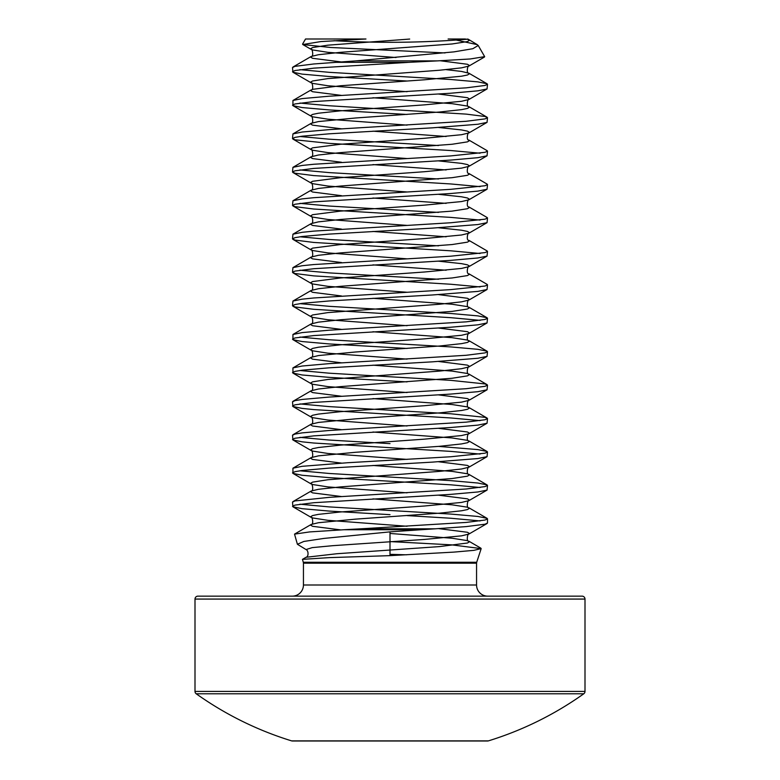 <?xml version="1.0" encoding="UTF-8"?>
<svg xmlns="http://www.w3.org/2000/svg" width="780" height="780" viewBox="0 0 780 780"><rect width="100%" height="100%" fill="white"/><g stroke="black" fill="none" stroke-linecap="round" stroke-linejoin="round"><path stroke-width="1.17" d="M390 541.583L451.678 544.859L481.172 548.613L473.84 550.358L453.989 552.103L390 555.643L390 531.862L323.749 538.444L303.829 541.457L297.404 544.274L306.033 549.559L312.234 547.618L332.67 545.688L424.456 539.438L461.546 535.85L468.877 534.076L469.404 533.462L467.415 532.272L438.516 528.606M481.172 548.613L476.707 562.273L303.293 562.273L302.455 559.358L329.335 557.622L390 555.643M344.019 529.727L360.721 528.821L435.065 528.821L421.093 529.727L344.019 529.727L309.65 531.921L294.528 534.125L297.404 544.274M456.154 40.053L477.243 44.645L478.198 45.484L472.826 48.711L453.989 51.87L355.943 60.879L437.58 60.879L470.272 58.968L484.643 56.648M445.068 52.933L330.661 47.492L302.806 44.538L320.853 41.574L365.956 39L305.526 39L302.572 44.119M465.504 39L448.12 39M407.072 81.022L329.209 76.508L302.152 74.119L292.939 72.238L292.5 67.558L294.947 66.359L313.774 63.97L355.943 60.879M360.721 528.821L466.226 522.425L485.053 520.036L487.5 518.837L487.061 518.339L477.848 516.448L450.791 514.069L329.209 506.902L299.92 504.212M435.065 528.821L466.226 526.597L485.053 524.209L487.5 523.019L487.5 518.837M480.08 520.933L450.791 518.242L407.072 515.6M292.5 71.731L294.947 70.541L313.774 68.153L408.847 62.341L335.702 62.341M407.072 114.455L329.209 109.931L302.152 107.552L292.939 105.661L292.939 100.484L302.152 98.592L329.209 96.203L466.226 87.847L485.053 85.459L487.5 84.269L487.061 83.762L477.848 81.88L450.791 79.492L329.209 72.326L299.92 69.644M292.5 105.163L294.947 103.964L313.774 101.576L450.791 93.22L477.848 90.831L487.061 88.949L487.5 84.269M480.08 153.211L450.791 150.53L329.209 143.364L294.947 139.786L292.5 138.586L292.939 133.906L302.152 132.025L329.209 129.636L466.226 121.28L485.053 118.891L487.5 117.692L485.053 116.503L466.226 114.114L329.209 105.758L299.92 103.067M292.5 138.586L294.947 137.397L302.152 136.198L329.209 133.809L432.305 127.842L477.848 124.264L487.061 122.372L487.5 117.692M480.08 186.644L450.791 183.953L313.774 175.597L294.947 173.209L292.5 172.019L292.939 167.339L302.152 165.448L313.774 164.258L450.791 155.903L485.053 152.315L487.5 151.125L487.061 150.628L468.877 140.059C465.923 140.468 467.805 131.635 468.877 132.941L469.404 132.317L467.415 131.128L461.546 129.938L438.516 127.462M438.516 145.538L329.209 139.191L299.92 136.5M292.5 172.019L294.947 170.82L313.774 168.431L450.791 160.076L477.848 157.687L487.061 155.805L487.5 151.125M480.08 220.067L450.791 217.386L313.774 209.03L294.947 206.641L292.5 205.442L292.939 200.762L302.152 198.88L313.774 197.691L450.791 189.326L485.053 185.747L487.5 184.558L487.061 184.051L468.877 173.492C465.923 173.891 467.805 165.058 468.877 166.364L469.404 165.75L467.415 164.56L461.546 163.361L438.516 160.894M438.516 178.971L329.209 172.614L299.92 169.933M292.5 205.442L294.947 204.253L313.774 201.864L450.791 193.508L477.848 191.12L487.061 189.238L487.5 184.558M480.08 253.5L450.791 250.809L313.774 242.453L294.947 240.064L292.5 238.875L292.939 234.195L302.152 232.313L313.774 231.114L450.791 222.758L485.053 219.18L487.5 217.981L487.061 217.483L468.877 206.924C465.923 207.324 467.805 198.49 468.877 199.797L469.404 199.183L467.415 197.983L461.546 196.794L438.516 194.317M438.516 212.394L329.209 206.047L299.92 203.356M292.5 238.875L294.947 237.685L302.152 236.486L329.209 234.097L432.305 228.13L477.848 224.552L487.061 222.661L487.5 217.981M480.08 286.933L450.791 284.242L313.774 275.886L294.947 273.497L292.5 272.308L292.939 267.628L302.152 265.736L313.774 264.547L450.791 256.191L485.053 252.603L487.5 251.413L487.061 250.906L468.877 240.347C465.923 240.747 467.805 231.913 468.877 233.22L469.404 232.606L467.415 231.416L461.546 230.217L438.516 227.75M438.516 245.827L329.209 239.47L299.92 236.788M292.5 272.308L294.947 271.108L313.774 268.72L450.791 260.364L477.848 257.975L487.061 256.094L487.5 251.413M480.08 320.356L450.791 317.674L313.774 309.309L294.947 306.93L292.5 305.731L292.939 301.051L302.152 299.169L313.774 297.97L450.791 289.614L485.053 286.036L487.5 284.837L487.061 284.339L468.877 273.78C465.923 274.18 467.805 265.346 468.877 266.653L469.404 266.038L467.415 264.839L461.546 263.65L438.516 261.173M438.516 279.25L329.209 272.902L299.92 270.212M292.5 305.731L294.947 304.541L302.152 303.342L329.209 300.953L432.305 294.986L477.848 291.408L487.061 289.517L487.5 284.837M407.072 348.455L329.209 343.931L302.152 341.552L292.939 339.661L292.939 334.483L302.152 332.592L329.209 330.203L466.226 321.848L485.053 319.459L487.5 318.269L487.061 317.762L477.848 315.88L450.791 313.492L329.209 306.325L299.92 303.644M292.5 339.163L294.947 337.964L313.774 335.575L450.791 327.22L477.848 324.831L487.061 322.949L487.5 318.269M407.072 381.878L329.209 377.364L302.152 374.975L292.939 373.094L292.939 367.906L302.152 366.025L329.209 363.636L466.226 355.28L485.053 352.892L487.5 351.692L487.061 351.195L477.848 349.313L450.791 346.924L329.209 339.758L299.92 337.067M292.5 372.587L294.947 371.397L302.152 370.198L329.209 367.809L432.305 361.842L477.848 358.264L487.061 356.372L487.5 351.692M480.08 420.644L450.791 417.953L313.774 409.598L302.152 408.408L292.939 406.517L292.5 401.837L294.947 400.647L302.152 399.448L329.209 397.069L466.226 388.703L485.053 386.315L487.5 385.125L485.053 383.935L450.791 380.348L329.209 373.191L299.92 370.5M292.5 406.019L294.947 404.82L313.774 402.431L450.791 394.075L477.848 391.687L487.061 389.805L487.5 385.125M480.08 454.067L450.791 451.386L313.774 443.03L302.152 441.831L292.939 439.949L292.5 435.269L294.947 434.07L302.152 432.88L329.209 430.492L466.226 422.136L485.053 419.747L487.5 418.558L485.053 417.358L450.791 413.78L329.209 406.614L299.92 403.933M292.5 439.442L294.947 438.253L313.774 435.864L450.791 427.508L477.848 425.119L487.061 423.238L487.5 418.558M480.08 487.5L450.791 484.809L329.209 477.652L302.152 475.264L292.939 473.372L292.939 468.195L302.152 466.313L347.695 462.725L450.791 456.758L485.053 453.18L487.5 451.981L487.061 451.483L477.848 449.592L438.516 446.394M292.5 472.875L294.947 471.685L302.152 470.486L329.209 468.098L432.305 462.13L477.848 458.552L487.061 456.661L487.5 451.981M390 514.663L329.209 511.075L302.152 508.687L292.939 506.805L292.5 502.125L294.947 500.935L329.209 497.348L466.226 488.992L485.053 486.603L487.5 485.413L487.061 484.906L477.848 483.025L450.791 480.636L329.209 473.47L299.92 470.788M292.5 506.308L294.947 505.108L313.774 502.72L450.791 494.364L477.848 491.975L487.061 490.094L487.5 485.413M390 443.625L329.209 440.047L299.92 437.356M334.084 40.697A975 975 0 0 0 467.99 39.175L466.927 39.059M585 599.069A2.925 2.925 0 0 0 582.075 596.144L197.925 596.144A2.925 2.925 0 0 0 195 599.069L585 599.069L585 691.411A2.925 2.925 0 0 1 583.771 693.791L196.228 693.791A2.925 2.925 0 0 1 195 691.411L195 599.069M292.451 741L487.549 741L292.451 741A2.925 2.925 0 0 1 291.593 740.873A334.288 334.288 0 0 1 196.228 693.791M487.549 741A2.925 2.925 0 0 0 488.407 740.873A334.288 334.288 0 0 0 583.771 693.791M291.593 740.873L488.407 740.873M476.707 562.273L476.56 563.179L303.44 563.179L303.44 585A11.144 11.144 0 0 1 292.305 596.144M303.44 585L476.56 585A11.144 11.144 0 0 0 487.695 596.144M437.58 60.879L408.847 62.341M390 531.862L421.093 529.727M195 691.411L585 691.411M302.455 559.358L306.052 557.281L336.901 553.732L439.51 546.595L467.415 543.017L469.404 541.817L467.415 540.628L452.078 538.239L390 533.462M340.743 529.903L312.585 526.305L310.596 525.106L311.123 524.492L318.454 522.717L355.543 519.139L439.51 513.172L461.546 510.783L467.415 509.584L469.404 508.394L467.415 507.195L452.078 504.816L372.928 498.878M341.484 496.538L312.585 492.872L310.596 491.683L311.123 491.059L318.454 489.294L340.49 486.905L452.078 478.549L467.415 476.161L469.404 474.962L467.415 473.772L452.078 471.383L372.928 465.455M341.484 463.106L312.585 459.44L310.596 458.25L311.123 457.636L318.454 455.861L355.543 452.283L439.51 446.316L461.546 443.927L467.415 442.728L469.404 441.538L467.415 440.339L452.078 437.95L372.928 432.023M341.484 429.683L312.585 426.017L310.596 424.817L311.123 424.203L318.454 422.438L355.543 418.85L439.51 412.883L461.546 410.494L467.415 409.305L469.404 408.106L467.415 406.916L452.078 404.527L372.928 398.599M341.484 396.25L312.585 392.584L310.596 391.394L311.123 390.78L318.454 389.005L340.49 386.617L452.078 378.261L467.415 375.872L469.404 374.683L467.415 373.483L452.078 371.095L372.928 365.167M341.484 362.827L312.585 359.161L310.596 357.962L311.123 357.347L318.454 355.573L355.543 351.994L439.51 346.027L461.546 343.639L467.415 342.44L469.404 341.25L467.415 340.06L452.078 337.672L372.928 331.744M341.484 329.394L312.585 325.728L310.596 324.538L311.123 323.924L318.454 322.15L340.49 319.761L452.078 311.405L467.415 309.017L469.404 307.817L467.415 306.628L452.078 304.239L372.928 298.311M341.484 295.971L312.585 292.305L310.596 291.106L311.123 290.491L318.454 288.717L340.49 286.328L452.078 277.973L467.415 275.584L469.404 274.394L468.877 273.78M446.15 270.212L372.928 264.878M341.484 262.538L312.585 258.872L310.596 257.683L311.123 257.059L318.454 255.294L340.49 252.905L452.078 244.549L467.415 242.161L469.404 240.961L468.877 240.347M446.15 236.788L372.928 231.455M341.484 229.105L312.585 225.439L310.596 224.25L311.123 223.636L318.454 221.861L340.49 219.472L452.078 211.117L467.415 208.728L469.404 207.538L468.877 206.924M446.15 203.356L372.928 198.022M341.484 195.682L312.585 192.016L310.596 190.817L311.123 190.203L318.454 188.438L340.49 186.049L452.078 177.684L467.415 175.305L469.404 174.106L468.877 173.492M446.15 169.933L372.928 164.599M341.484 162.25L312.585 158.584L310.596 157.394L311.123 156.78L318.454 155.005L340.49 152.617L452.078 144.261L467.415 141.872L469.404 140.683L468.877 140.059M446.15 136.5L372.928 131.167M341.484 128.827L312.585 125.161L310.596 123.962L311.123 123.347L318.454 121.573L355.543 117.994L439.51 112.028L461.546 109.639L467.415 108.439L469.404 107.25L467.415 106.061L452.078 103.672L372.928 97.744M341.484 95.394L312.585 91.728L310.596 90.538L312.585 89.339L340.49 85.761L424.456 79.794L461.546 76.206L467.415 75.016L469.404 73.817L468.877 73.203L461.546 71.438L446.15 69.644M341.425 61.961L312.585 58.305L310.596 57.106L311.123 56.491L318.454 54.717L340.49 52.328L452.078 43.973L467.415 41.584L469.404 40.394L467.473 39.215M407.072 526.256L327.922 520.328L312.585 517.94L310.596 516.75L312.585 515.56L318.454 514.361L340.49 511.973L424.456 506.005L461.546 502.427L468.877 500.653L469.404 500.038L467.415 498.839L438.516 495.173M407.072 492.833L327.922 486.905L312.585 484.517L310.596 483.317L312.585 482.128L327.922 479.739L439.51 471.383L461.546 468.994L468.877 467.22L469.404 466.606L467.415 465.416L438.516 461.75M407.072 459.401L327.922 453.473L312.585 451.084L310.596 449.894L312.585 448.695L318.454 447.505L340.49 445.117L424.456 439.15L461.546 435.562L468.877 433.797L469.404 433.183L467.415 431.983L438.516 428.317M407.072 425.977L327.922 420.049L312.585 417.661L310.596 416.462L312.585 415.272L318.454 414.073L340.49 411.684L424.456 405.717L461.546 402.139L468.877 400.364L469.404 399.75L467.415 398.56L438.516 394.894M407.072 392.545L327.922 386.617L312.585 384.228L310.596 383.038L312.585 381.839L327.922 379.45L439.51 371.095L461.546 368.706L468.877 366.941L469.404 366.317L467.415 365.128L438.516 361.462M407.072 359.122L327.922 353.184L312.585 350.805L310.596 349.606L312.585 348.416L318.454 347.217L340.49 344.828L424.456 338.861L461.546 335.283L468.877 333.508L469.404 332.894L467.415 331.695L438.516 328.029M407.072 325.689L327.922 319.761L312.585 317.372L310.596 316.183L312.585 314.983L327.922 312.595L439.51 304.239L461.546 301.85L468.877 300.076L469.404 299.462L467.415 298.272L438.516 294.606M407.072 292.256L327.922 286.328L312.585 283.94L310.596 282.75L312.585 281.56L340.49 277.973L424.456 272.005L461.546 268.427L468.877 266.653L487.061 256.094M407.072 258.833L327.922 252.905L312.585 250.516L310.596 249.317L312.585 248.128L340.49 244.549L424.456 238.573L461.546 234.995L468.877 233.22L487.061 222.661M407.072 225.4L327.922 219.472L312.585 217.084L310.596 215.894L312.585 214.695L340.49 211.117L424.456 205.15L461.546 201.562L468.877 199.797L487.061 189.238M407.072 191.977L327.922 186.049L312.585 183.661L310.596 182.461L312.585 181.272L340.49 177.684L424.456 171.717L461.546 168.139L468.877 166.364L487.061 155.805M407.072 158.545L327.922 152.617L312.585 150.228L310.596 149.038L312.585 147.839L340.49 144.261L424.456 138.294L461.546 134.706L468.877 132.941L487.061 122.372M407.072 125.122L327.922 119.184L312.585 116.805L310.596 115.606L312.585 114.416L318.454 113.217L340.49 110.828L424.456 104.861L461.546 101.283L468.877 99.508L469.404 98.894L467.415 97.695L438.516 94.029M407.072 91.689L327.922 85.761L312.585 83.372L310.596 82.183L312.585 80.984L327.922 78.595L439.51 70.239L461.546 67.85L468.877 66.076L469.404 65.462L467.415 64.272L440.222 60.752M396.035 57.515L327.922 52.328L312.585 49.939L310.596 48.75L312.585 47.56L327.922 45.172L409.685 39.059M390 554.326L406.565 554.804M476.56 563.179L476.56 585M303.293 562.273L303.44 563.179M478.218 45.474L484.663 56.638M468.107 39.146L477.253 44.645M480.851 548.164L468.877 541.203C465.923 541.612 467.805 532.769 468.877 534.076L487.061 523.517M294.528 534.125L311.123 524.492C314.077 524.891 312.195 516.058 311.123 517.364L292.939 506.805M487.061 518.339L468.877 507.78C465.923 508.18 467.805 499.346 468.877 500.653L487.061 490.094M292.939 501.628L311.123 491.059C314.077 491.468 312.195 482.635 311.123 483.941L292.939 473.372M487.061 484.906L468.877 474.347C465.923 474.747 467.805 465.913 468.877 467.22L487.061 456.661M292.939 468.195L311.123 457.636C314.077 458.035 312.195 449.202 311.123 450.508L292.939 439.949M487.061 451.483L468.877 440.924C465.923 441.324 467.805 432.49 468.877 433.797L487.061 423.238M292.939 434.762L311.123 424.203C314.077 424.613 312.195 415.769 311.123 417.076L292.939 406.517M487.061 418.051L468.877 407.491C465.923 407.891 467.805 399.058 468.877 400.364L487.061 389.805M292.939 401.339L311.123 390.78C314.077 391.18 312.195 382.346 311.123 383.653L292.939 373.094M487.061 384.628L468.877 374.059C465.923 374.468 467.805 365.635 468.877 366.941L487.061 356.372M292.939 367.906L311.123 357.347C314.077 357.747 312.195 348.913 311.123 350.22L292.939 339.661M487.061 351.195L468.877 340.636C465.923 341.035 467.805 332.202 468.877 333.508L487.061 322.949M292.939 334.483L311.123 323.924C314.077 324.324 312.195 315.49 311.123 316.797L292.939 306.238M487.061 317.762L468.877 307.203C465.923 307.613 467.805 298.769 468.877 300.076L487.061 289.517M292.939 301.051L311.123 290.491C314.077 290.891 312.195 282.058 311.123 283.364L292.939 272.805M292.939 267.628L311.123 257.059C314.077 257.468 312.195 248.635 311.123 249.941L292.939 239.372M292.939 234.195L311.123 223.636C314.077 224.035 312.195 215.202 311.123 216.508L292.939 205.949M292.939 200.762L311.123 190.203C314.077 190.612 312.195 181.769 311.123 183.076L292.939 172.517M292.939 167.339L311.123 156.78C314.077 157.18 312.195 148.346 311.123 149.653L292.939 139.094M292.939 133.906L311.123 123.347C314.077 123.747 312.195 114.913 311.123 116.22L292.939 105.661M487.061 117.195L468.877 106.636C465.923 107.035 467.805 98.202 468.877 99.508L487.061 88.949M292.939 100.484L311.123 89.924C314.077 90.324 312.195 81.49 311.123 82.797L292.939 72.238M487.061 83.762L468.877 73.203C465.923 73.612 467.805 64.769 468.877 66.076L484.419 57.057M292.939 67.051L311.123 56.491C314.077 56.891 312.195 48.058 311.123 49.364L302.806 44.538M306.052 557.281C309.026 556.559 308.353 550.124 306.033 549.559"/></g></svg>
